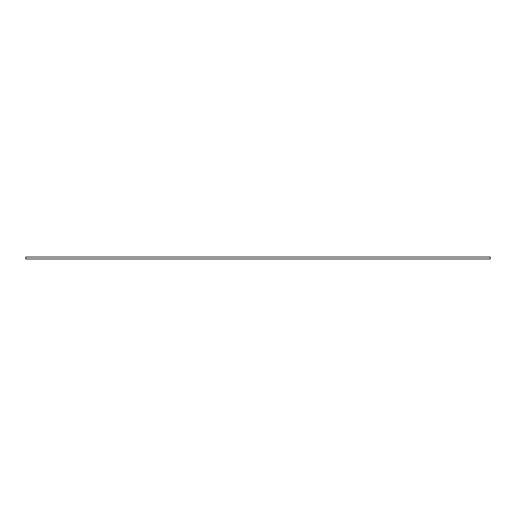 <?xml version="1.0" encoding="UTF-8"?>
<svg xmlns="http://www.w3.org/2000/svg" width="516" height="516" viewBox="0 0 516 516"><rect width="100%" height="100%" fill="white"/><g stroke="black" fill="none" stroke-linecap="round" stroke-linejoin="round"><path stroke-width="0.77" d="M25.8 257.02L25.8 258.98L490.2 258.98L490.2 257.02L25.8 257.02"/></g></svg>
